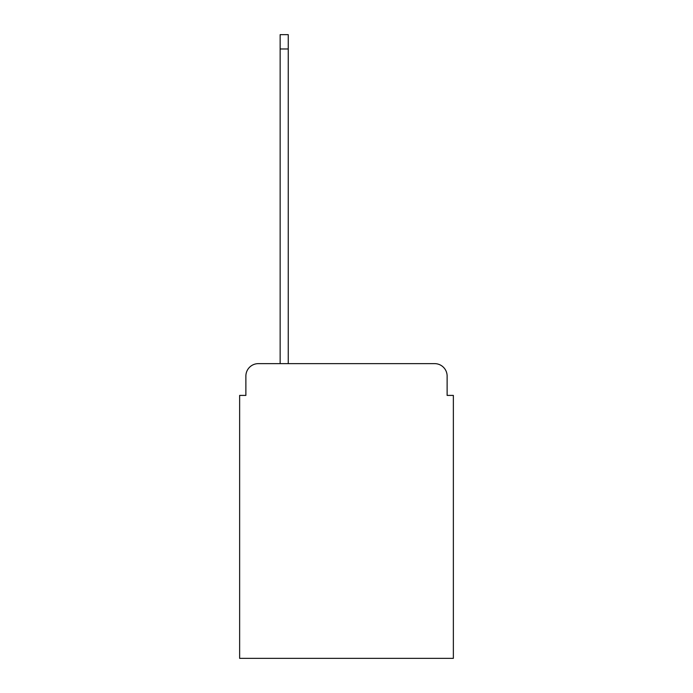 <?xml version="1.0" encoding="UTF-8"?>
<svg xmlns="http://www.w3.org/2000/svg" width="693" height="693" viewBox="0 0 693 693"><rect width="100%" height="100%" fill="white"/><g stroke="black" fill="none" stroke-linecap="round" stroke-linejoin="round"><path stroke-width="1.04" d="M245.876 376.1L245.876 395.408L245.876 376.1A12.465 12.465 0 0 1 258.333 363.634L280.145 363.634L280.145 34.65L288.245 34.65L288.245 363.634L434.667 363.634L258.333 363.634M447.124 395.408L447.124 376.1L447.124 395.408L453.361 395.408L453.361 658.35L239.639 658.35L239.639 395.408L245.876 395.408M447.124 376.1A12.465 12.465 0 0 0 434.667 363.634M280.145 48.978L288.245 48.978"/></g></svg>
